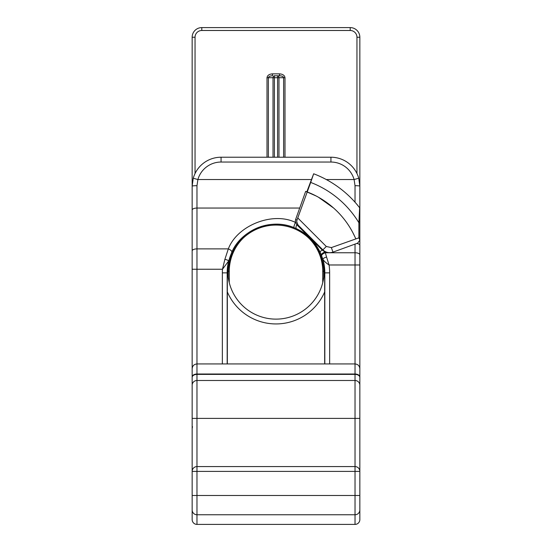 <?xml version="1.0" encoding="UTF-8"?>
<svg xmlns="http://www.w3.org/2000/svg" width="552" height="552" viewBox="0 0 552 552"><rect width="100%" height="100%" fill="white"/><g stroke="black" fill="none" stroke-linecap="round" stroke-linejoin="round"><path stroke-width="0.83" d="M323.665 269.542A47.707 47.707 0 0 1 323.707 271.425L322.741 271.425L322.741 282.652M229.259 282.652L229.259 271.425L228.293 271.425A47.707 47.707 0 0 1 228.335 269.542M192.158 400.428L192.158 37.239A9.639 9.639 0 0 1 201.79 27.6L350.209 27.6A9.639 9.639 0 0 1 359.842 37.239L359.842 416.277M322.741 271.425A46.741 46.741 0 0 0 308.734 238.057A46.741 46.741 0 0 1 322.741 271.425M243.266 238.057A46.741 46.741 0 0 0 229.259 271.425A46.741 46.741 0 0 1 243.266 238.057M273.026 157.223L273.026 77.715L274.392 77.715L274.392 75.79L279.54 75.79L277.608 75.79L277.608 77.715L274.392 77.715L274.392 157.223M274.392 75.79A1.925 1.366 -90 0 0 273.026 77.715L268.375 77.715C268.631 76.549 269.997 75.907 272.46 75.79L272.46 73.858L279.54 73.858L279.54 75.79C282.003 75.907 283.369 76.549 283.625 77.715L278.974 77.715L278.974 157.223M324.673 272.867A48.673 48.673 0 0 0 276 224.195A48.673 48.673 0 0 0 227.327 272.867L227.327 363.94L227.327 272.867A48.673 48.673 0 0 1 276 224.195A48.673 48.673 0 0 1 324.673 272.867L324.673 363.94L324.824 272.867A48.824 48.824 0 0 0 322.872 259.205L320.146 252.064L310.493 238.374L296.369 228.631L294.023 227.638C270.1 217.426 240.803 230.764 231.819 252.154L228.631 261.034A3.857 0.773 -165.9 0 0 224.892 259.302L222.477 269.252L196.974 269.252L196.974 524.4A4.816 4.816 0 0 1 192.158 519.584L192.158 368.757C192.441 365.831 194.049 364.223 196.974 363.94L355.026 363.94L355.026 264.981L329.061 264.981C325.949 262.904 323.886 260.979 322.872 259.205A3.857 1.014 163.6 0 1 326.577 257.073L329.061 264.981A53.647 53.647 0 0 1 329.647 272.867L329.647 363.94M192.158 269.252L196.974 269.252L196.974 248.89A4.816 2.035 180 0 0 192.158 250.925L192.158 186.134L193.255 178.227L197.892 179.545L196.974 185.693L196.974 248.89L228.328 248.89L224.892 259.302M192.158 250.925L192.158 186.134A4.816 0.442 0 0 1 196.974 185.693M359.842 414.055L359.842 371.841M296.369 228.631A3.857 1.311 -65.5 0 1 296.741 224.692L295.299 221.276L295.575 219.627L297.004 220.013L297.763 217.943L326.294 246.475L331.345 247.593L358.883 237.843L358.883 222.718L359.642 207.738A0.966 0.966 0 0 1 359.842 208.325L359.842 210.091M316.275 196.05L305.663 191.365L306.843 191.799L313.667 173.776L310.693 182.422A96.876 96.876 0 0 1 358.883 222.718L359.842 222.718L359.842 239.154M330.931 162.04L330.931 157.223A28.911 28.911 0 0 1 358.745 178.227L354.108 179.545A24.095 24.095 0 0 0 330.931 162.04L221.069 162.04L221.069 157.223A28.911 28.911 0 0 0 193.255 178.227A28.911 28.911 0 0 1 221.069 157.223L330.931 157.223A28.911 28.911 0 0 1 358.745 178.227L359.842 186.134A4.816 0.442 180 0 0 355.026 185.693L354.108 179.545L326.287 179.545M336.403 157.741L334.588 157.451M217.412 157.451L216.322 157.61M323.782 277.152L323.782 272.867A47.782 47.782 0 0 0 276 225.085A47.782 47.782 0 0 0 228.217 272.867L228.217 277.152M297.004 220.013L296.693 221.656L298.052 225.043L296.741 224.692L322.292 250.097A3.857 0.904 154.7 0 0 320.146 252.064M295.575 219.627L305.663 191.365M333.643 208.056L318.504 197.264M352.749 232.468L354.722 236.449M306.843 191.799L316.227 196.029M310.693 182.422L297.763 217.943M359.842 208.325A0.966 0.966 0 0 0 359.642 207.738A106.012 106.012 0 0 0 313.667 173.776A106.012 106.012 0 0 1 359.642 207.738L356.413 203.792M332.414 252.333L330.841 252.761L355.026 252.761L355.026 244.108M321.443 255.045A3.857 1.532 158.4 0 1 325.031 252.009L325.321 252.761L327.391 252.761L325.031 252.009L322.292 250.097L322.885 249.883L298.052 225.043M327.391 252.761L330.841 252.761M358.883 237.843L359.842 240.168L357.627 243.156L332.994 252.126C329.192 253.32 325.825 252.568 322.885 249.883L326.294 246.475M294.023 227.638A3.857 0.655 -68.4 0 1 295.444 222.428C272.902 211.299 237.215 225.375 228.328 248.89A3.857 1.497 -154.7 0 1 231.819 252.154M227.327 272.867L227.176 272.867A48.824 48.824 0 0 1 228.631 261.034L222.477 269.252A53.647 53.647 0 0 0 222.352 272.867L222.352 363.94M326.577 257.073L325.321 252.761A3.857 1.539 159.2 0 0 321.712 255.742M359.842 245.329A4.816 2.035 180 0 0 356.84 243.446M192.158 378.396L192.158 382.253M359.842 382.253L359.842 509.944L359.842 495.489L192.158 495.489M359.842 504.666L359.842 519.584A4.816 4.816 0 0 1 355.026 524.4L196.974 524.4M355.026 524.4L355.026 514.761L196.974 514.761A4.816 4.816 0 0 1 192.158 509.944A4.816 4.816 0 0 0 196.974 514.761M192.158 418.388L355.026 418.388L355.026 466.578L196.974 466.578A4.816 4.816 0 0 0 192.158 471.394L355.026 471.394L355.026 466.578A4.816 4.816 0 0 1 359.842 471.394L355.026 471.394L355.026 514.761A4.816 4.816 0 0 0 359.842 509.944A4.816 4.816 0 0 1 355.026 514.761A4.816 4.816 0 0 0 359.842 509.944M359.842 399.758L359.842 382.922M359.842 379.838L359.842 385.848M192.158 382.922L192.158 399.758M227.81 265.995L227.81 270.942A48.19 48.19 0 0 0 276 319.125A48.19 48.19 0 0 0 324.19 270.942L324.19 265.995M356.951 173.528L356.951 37.239A6.748 6.748 0 0 0 350.209 30.491L201.79 30.491A6.748 6.748 0 0 0 195.049 37.239L195.049 173.528M267.009 157.223L267.009 77.715L268.375 77.715L268.375 157.223M272.46 73.858C269.176 74.106 267.354 75.389 267.009 77.715M283.625 157.223L283.625 77.715L284.991 77.715C284.646 75.389 282.824 74.106 279.54 73.858M284.991 77.715L284.991 157.223M201.79 30.491L201.79 27.6A9.639 9.639 0 0 0 192.158 37.239L195.049 37.239M356.951 37.239L359.842 37.239A9.639 9.639 0 0 0 350.209 27.6L350.209 30.491M277.608 157.223L277.608 77.715L278.974 77.715A1.925 1.366 90 0 0 277.608 75.79M359.842 264.981L355.026 264.981L355.026 252.761A4.816 2.035 180 0 1 359.842 254.796M329.647 272.867L324.824 272.867L324.824 363.94M222.352 272.867L227.176 272.867L227.176 363.94M299.688 208.056L196.974 208.056A4.816 2.035 0 0 0 192.158 210.091M311.404 179.545L197.892 179.545A24.095 24.095 0 0 1 221.069 162.04M355.026 202.204L355.026 185.693M355.729 238.719A86.733 86.733 0 0 0 307.222 191.951M331.345 247.593L332.994 252.126M227.852 272.867L228.217 272.867L228.217 277.159M324.148 272.867L323.782 272.867L323.782 277.159M359.842 418.388L355.026 418.388L355.026 374.014L196.974 374.014A4.816 2.988 0 0 0 192.158 377.002M359.842 377.002A4.816 2.988 0 0 0 355.026 374.014L355.026 363.94C357.951 364.223 359.559 365.831 359.842 368.757M359.842 377.368A4.816 2.988 0 0 0 355.026 374.387L196.974 374.387A4.816 2.988 0 0 0 192.158 377.368M359.842 385.241A4.816 4.733 0 0 0 355.026 380.5L196.974 380.5A4.816 4.733 0 0 0 192.158 385.241M227.362 270.942L227.81 270.942A48.19 48.19 0 0 0 276 319.125A48.19 48.19 0 0 0 324.19 270.942L324.638 270.942M324.673 291.925A53.006 53.006 0 0 1 227.327 291.925M192.158 428.511L192.517 426.682"/></g></svg>
